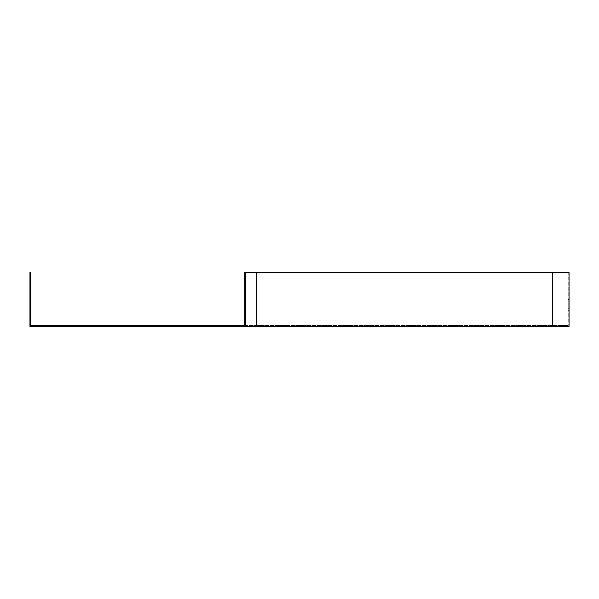 <?xml version="1.0" encoding="UTF-8"?>
<svg xmlns="http://www.w3.org/2000/svg" width="599" height="599" viewBox="0 0 599 599"><rect width="100%" height="100%" fill="white"/><g stroke="black" fill="none" stroke-linecap="round" stroke-linejoin="round"><path stroke-width="0.45" stroke-dasharray="3 2.25" d="M30.811 308.74L30.811 299.5L30.811 310.282L30.811 299.5L30.811 310.282L30.811 308.74L29.95 308.74L29.95 310.282L29.95 299.5L29.95 308.74L30.811 308.74M30.811 272.545L30.811 325.594L568.189 325.594L244.729 325.594L244.729 272.545L568.189 272.545L568.189 325.594L568.189 272.545L569.05 272.545L569.05 326.455L29.95 326.455L29.95 272.545L30.811 272.545M245.59 272.545L245.59 326.455M245.59 308.74L245.59 299.5L245.59 310.282L245.59 308.74L244.729 308.74L244.729 299.5L244.729 310.282L244.729 308.74L245.59 308.74M569.05 308.74L569.05 299.5L569.05 310.282L569.05 308.74L568.189 308.74L568.189 299.5L568.189 310.282L568.189 308.74L569.05 308.74M299.5 326.455L303.274 326.455L299.5 326.455M137.77 326.455L141.544 326.455L137.77 326.455M30.811 301.042L29.95 301.042L29.95 299.5L29.95 301.042L30.811 301.042M299.5 325.594L303.274 325.594L299.5 325.594M137.77 325.594L141.544 325.594L137.77 325.594M568.189 301.042L569.05 301.042L568.189 301.042M244.729 301.042L245.59 301.042L244.729 301.042M552.226 272.545L552.226 325.594M256.095 272.545L256.095 325.594M30.811 310.282L29.95 310.282L30.811 310.282M30.811 299.5L29.95 299.5L30.811 299.5M568.189 299.5L569.05 299.5M568.189 310.282L569.05 310.282M244.729 299.5L245.59 299.5M244.729 310.282L245.59 310.282M133.996 325.594L133.996 326.455M141.544 325.594L141.544 326.455M295.726 325.594L295.726 326.455M303.274 325.594L303.274 326.455"/><path stroke-width="0.9" d="M30.811 272.545L30.811 325.594L244.729 325.594L244.729 272.545L245.59 272.545L245.59 326.455L29.95 326.455L29.95 272.545L30.811 272.545M245.59 272.545L569.05 272.545L569.05 326.455L245.59 326.455M256.522 272.545L256.522 326.455M552.652 272.545L552.652 326.455"/></g></svg>
